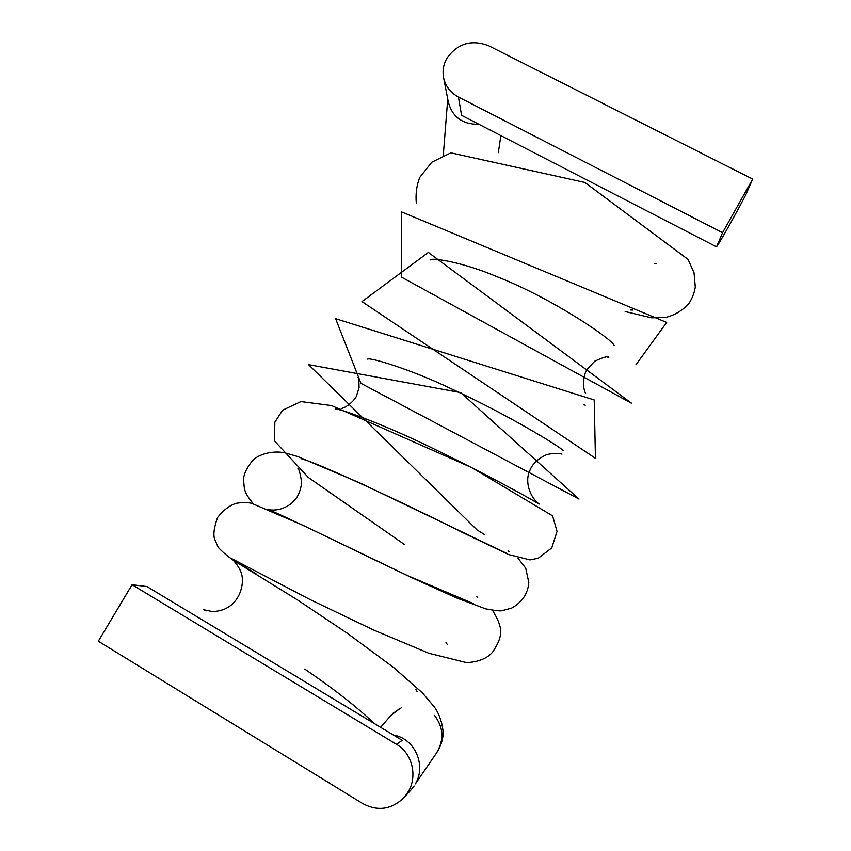 <?xml version="1.0" encoding="UTF-8"?>
<svg xmlns="http://www.w3.org/2000/svg" width="851" height="851" viewBox="0 0 851 851"><rect width="100%" height="100%" fill="white"/><g stroke="black" fill="none" stroke-linecap="round" stroke-linejoin="round"><path stroke-width="1.28" d="M443.616 151.159L447.732 99.067M392.385 713.893L401.449 707.702M393.577 735.158C414.426 738.157 426.702 765.166 415.405 783.845L436.829 752.561C444.296 739.583 443.509 727.19 434.489 715.383C443.679 727.467 444.328 740.051 436.435 753.146M394.151 712.255L393.151 713.149M443.594 156.573L443.616 151.276M479.049 124.352C462.529 124.469 452.275 117.013 448.296 101.992L443.679 78.101M380.578 727.318L390.769 715.648L399.64 708.553M414.097 785.973L410.969 789.973M447.147 57.868C457.944 43.263 471.837 39.252 488.836 45.848L752.688 179.093L722.552 232.695L458.412 97.003C450.19 92.536 445.201 85.877 443.467 77.016C442.392 70.293 443.626 63.91 447.147 57.868M408.448 791.387L403.789 797.812C391.449 809.546 377.823 811.503 362.93 803.695L98.312 641.207L132.075 584.743L396.513 744.317C411.969 753.178 417.745 775.612 408.448 791.387M722.552 232.695L716.553 246.875C720.818 240.748 736.03 213.675 745.657 195.081L752.688 179.093M716.553 246.875L461.582 115.342L458.412 97.003M132.075 584.743L146.946 586.562L402.204 740.349L396.513 744.317M477.049 529.896L308.53 364.611L460.689 392.598L579.01 499.058L360.952 383.354L335.613 318.678L594.211 399.959L595.445 458.338L361.973 301.594L428.372 252.439L631.804 403.427L401.406 277.096L401.438 211.856L666.673 322.444L635.888 364.834M416.33 203.463C415.458 194.188 416.575 185.539 419.671 177.508L431.819 162.19L450.86 152.85L584.914 182.476L688.033 259.395L694.012 272.671L695.299 287C694.49 292.436 692.427 297.861 689.119 303.264C682.374 310.689 674.386 315.444 665.152 317.529L651.515 317.817L625.177 311.551M301.988 459.38C305.669 457.338 402.853 502.313 461.795 532.13L508.558 554.554L530.045 559.915L538.194 558.235L551.746 547.959L557.054 531.375L552.565 515.855L471.433 467.465L331.56 405.576L300.935 401.566L282.649 410.171L274.862 422.149L274.373 440.765L308.339 477.464L404.427 544.491M267.895 509.526C269.788 509.579 312.402 529.577 359.228 552.501L411.597 577.574L455.923 597.679L485.74 608.89C495.186 610.603 500.59 611.199 501.941 610.699L511.557 608.135C522.131 602.231 527.886 593.721 528.811 582.595L525.748 568.234L518.068 558.299M253.204 503.686C243.492 491.708 244.439 489.346 243.631 480.379C243.28 475.145 246.258 468.539 252.566 460.551C258.534 454.402 272.501 450.083 285.372 452.955L297.776 456.561L359.771 482.868L507.239 553.618M477.709 597.7L476.496 596.402M232.483 559.043L310.37 599.7L373.738 630.08L428.861 653.27L466.688 662.642C478.592 661.918 487.219 658.408 492.591 652.111C504.207 634.92 502.462 626.804 492.527 610.38M297.914 468.39C299.009 469.029 300.233 473.56 301.605 481.996C301.265 487.357 299.701 492.484 296.914 497.367L291.733 503.207C284.66 508.6 277.245 510.802 269.501 509.813M256.449 574.106L239.535 563.596C231.727 559.671 224.6 554.224 218.154 547.278L214.537 538.843C213.122 534.268 214.154 527.12 217.622 517.397C223.877 509.621 230.302 504.888 236.876 503.196C242.546 502.356 247.46 502.388 251.609 503.292L302.371 525.035L407.448 575.553L473.252 603.561M447.243 644.345L445.956 642.643M436.201 753.486C439.541 748.678 441.712 743.423 442.69 737.732C444.318 732.19 441.414 716.34 434.255 706.873L422.543 693.022L393.843 667.684L347.346 633.293L297.435 599.891L233.036 560.096C232.993 560.075 238.035 565.011 240.822 571.638C245.131 581.978 240.705 599.849 227.93 607.369C223.515 610.039 218.26 611.422 212.186 611.539L203.357 609.656L206.548 610.827M304.722 669.067C333.56 688.693 356.75 706.851 374.27 723.52M417.181 691.586L415.916 689.544M654.408 263.65L656.653 263.523M630.634 309.987L632.718 310.041M614.188 345.559C612.763 339.549 551.842 298.02 496.431 276.49C461.848 261.736 430.925 257.481 430.532 259.885M607.071 357.005L608.901 357.207C607.922 355.931 603.199 357.26 594.753 361.186L587.169 369.217C583.584 374.185 582.02 386.811 585.616 393.417M583.786 404.863L585.265 405.161M563.224 450.594C560.128 446.669 506.76 414.192 452.221 389.215C410.278 369.047 369.377 357.048 367.664 359.111M561.011 453.849L561.99 454.157C561.649 453.7 554.214 452.413 546.172 454.891C537.481 458.912 531.971 464.338 529.63 471.177C524.599 481.794 530.035 497.484 539.183 504.079M538.045 503.452C528.194 497.441 485.187 473.699 435.829 449.828C387.535 425.851 337.751 407.469 335.198 409.171L336.496 409.267M341.198 408.554C347.187 407.384 354.963 399.789 356.314 396.343L359.079 387.779C358.962 380.854 358.601 377.376 357.963 377.365M509.036 551.714L508.047 550.884M484.613 534.651L477.592 530.237M498.335 152.669L500.867 135.607M410.98 789.951L403.789 797.812"/></g></svg>
